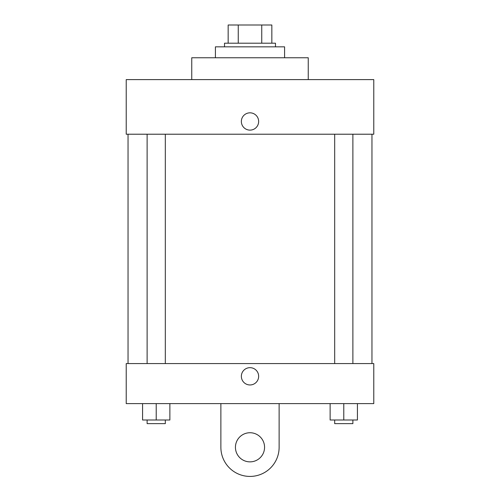 <?xml version="1.0" encoding="UTF-8"?>
<svg xmlns="http://www.w3.org/2000/svg" width="500" height="500" viewBox="0 0 500 500"><rect width="100%" height="100%" fill="white"/><g stroke="black" fill="none" stroke-linecap="round" stroke-linejoin="round"><path stroke-width="0.75" d="M238.256 43.2L238.256 25L228.156 25L228.156 43.2L228.156 25M238.256 25L271.844 25L271.844 43.2M261.744 43.2L261.744 25M224.519 46.844L224.519 43.2L275.481 43.2L275.481 46.844M284.587 57.763L284.587 46.844L215.413 46.844L215.413 57.763M308.25 79.606L308.25 57.763L191.75 57.763L191.75 79.606M126.225 79.606L373.775 79.606L373.775 134.219L126.225 134.219L126.225 79.606M241.356 121.475A8.644 8.644 0 0 1 254.325 113.987A8.644 8.644 0 0 1 254.325 128.963A8.644 8.644 0 0 1 241.356 121.475M128.044 363.569L128.044 134.219M334.681 134.219L334.681 363.569M147.119 363.569L147.119 134.219M126.225 363.569L373.775 363.569L373.775 403.612L126.225 403.612L126.225 363.569L373.775 363.569M330.125 403.612L330.125 420L357.431 420L357.431 403.612L357.431 420M343.781 420L343.781 403.612M352.881 420L352.881 423.638L334.681 423.638L334.681 420M142.569 403.612L142.569 420L169.875 420L169.875 403.612L169.875 420M156.219 420L156.219 403.612M165.319 420L165.319 423.638L147.119 423.638L147.119 420M241.356 376.312A8.644 8.644 0 0 1 254.325 368.825A8.644 8.644 0 0 1 254.325 383.8A8.644 8.644 0 0 1 241.356 376.312M279.125 403.612L279.125 447.3A29.125 29.125 0 0 1 250 476.425A29.125 29.125 0 0 1 220.875 447.3L220.875 403.612M250 461.863A14.562 14.562 0 0 1 237.387 440.019A14.562 14.562 0 0 1 262.613 440.019A14.562 14.562 0 0 1 250 461.863M371.956 363.569L371.956 134.219M352.881 134.219L352.881 363.569M165.319 363.569L165.319 134.219"/></g></svg>
